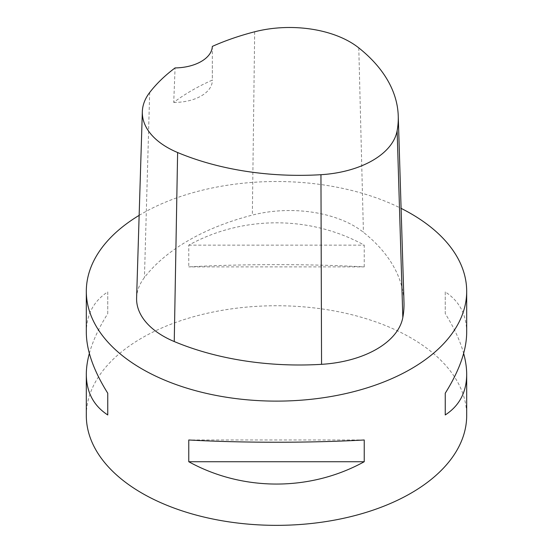 <?xml version="1.0" encoding="UTF-8"?>
<svg xmlns="http://www.w3.org/2000/svg" width="553" height="553" viewBox="0 0 553 553"><rect width="100%" height="100%" fill="white"/><g stroke="black" fill="none" stroke-linecap="round" stroke-linejoin="round"><path stroke-width="0.41" stroke-dasharray="2.77 2.07" d="M86.316 415.545A190.184 109.805 180 0 1 203.718 314.104A190.184 109.805 180 0 1 410.983 337.904A190.184 109.805 180 0 1 466.684 415.545M139.142 215.373A190.184 109.805 180 0 1 401.091 208.363M364.233 266.885L364.233 245.145C310.247 215.373 242.753 215.373 188.767 245.145L188.767 266.885C242.753 263.878 310.247 263.878 364.233 266.885L188.767 266.885M466.684 332.457C466.545 314.65 459.398 301.136 445.241 291.915L445.241 313.655C454.068 327.653 460.2 340.911 463.649 353.436M89.351 353.436C92.8 340.911 98.932 327.653 107.759 313.655L107.759 291.915C93.602 301.136 86.455 314.65 86.316 332.457M136.605 297.956A91.286 52.708 180 0 1 144.444 277.502A213.009 122.98 180 0 1 252.341 215.103A91.286 52.708 180 0 1 363.425 232.288A213.009 122.98 180 0 1 403.987 302.311M212.324 46.404L212.324 80.102A208.336 120.278 -0 0 0 173.732 102.402L175.073 67.922M173.732 102.402A38.039 21.961 -0 0 0 212.331 80.441A38.039 21.961 -0 0 0 212.324 80.102M188.767 245.145L364.233 245.145M445.241 291.915L445.241 313.655M364.233 439.988L188.767 439.988M107.759 313.655L107.759 291.915M358.786 47.883L363.425 232.288M149.683 92.503L144.444 277.502M254.677 31.784L252.341 215.103M212.331 65.372L212.331 80.441"/><path stroke-width="0.83" d="M463.649 353.436C465.667 360.846 466.677 367.842 466.684 374.416L466.684 415.545A190.184 109.805 180 0 1 276.5 525.35A190.184 109.805 180 0 1 86.316 415.545L86.316 374.416C86.323 367.842 87.333 360.846 89.351 353.436M401.091 208.363A190.184 109.805 180 0 1 410.983 213.679A190.184 109.805 180 0 1 466.684 291.32A190.184 109.805 180 0 1 276.5 401.119A190.184 109.805 180 0 1 86.316 291.32A190.184 109.805 180 0 1 139.142 215.373M188.767 461.727L188.767 439.988C242.753 442.994 310.247 442.994 364.233 439.988L364.233 461.727C310.247 491.499 242.753 491.499 188.767 461.727L364.233 461.727M466.684 374.416C466.545 392.222 459.398 405.736 445.241 414.957L445.241 393.218C459.398 370.648 466.545 350.395 466.684 332.457L466.684 291.32M86.316 291.32L86.316 332.457C86.455 350.395 93.602 370.648 107.759 393.218L107.759 414.957C93.602 405.736 86.455 392.222 86.316 374.416M398.25 116.033L403.987 302.311A213.009 122.98 180 0 1 402.826 317.477A91.286 52.708 180 0 1 321.556 364.33A213.009 122.98 180 0 1 174.25 341.547A91.286 52.708 180 0 1 136.605 297.956L142.335 111.671A85.556 49.397 180 0 1 149.683 92.503A207.271 119.669 180 0 1 175.073 67.922A38.039 21.961 180 0 0 212.324 46.404A207.271 119.669 180 0 1 254.677 31.784A85.556 49.397 180 0 1 358.786 47.883A207.271 119.669 180 0 1 398.25 116.033A207.271 119.669 180 0 1 397.13 130.785A85.556 49.397 180 0 1 320.954 174.7A207.271 119.669 180 0 1 177.617 152.524A85.556 49.397 180 0 1 142.335 111.671M445.241 393.218L445.241 414.957M107.759 414.957L107.759 393.218M397.13 130.785L402.826 317.477M320.954 174.7L321.556 364.33M177.617 152.524L174.25 341.547"/></g></svg>

